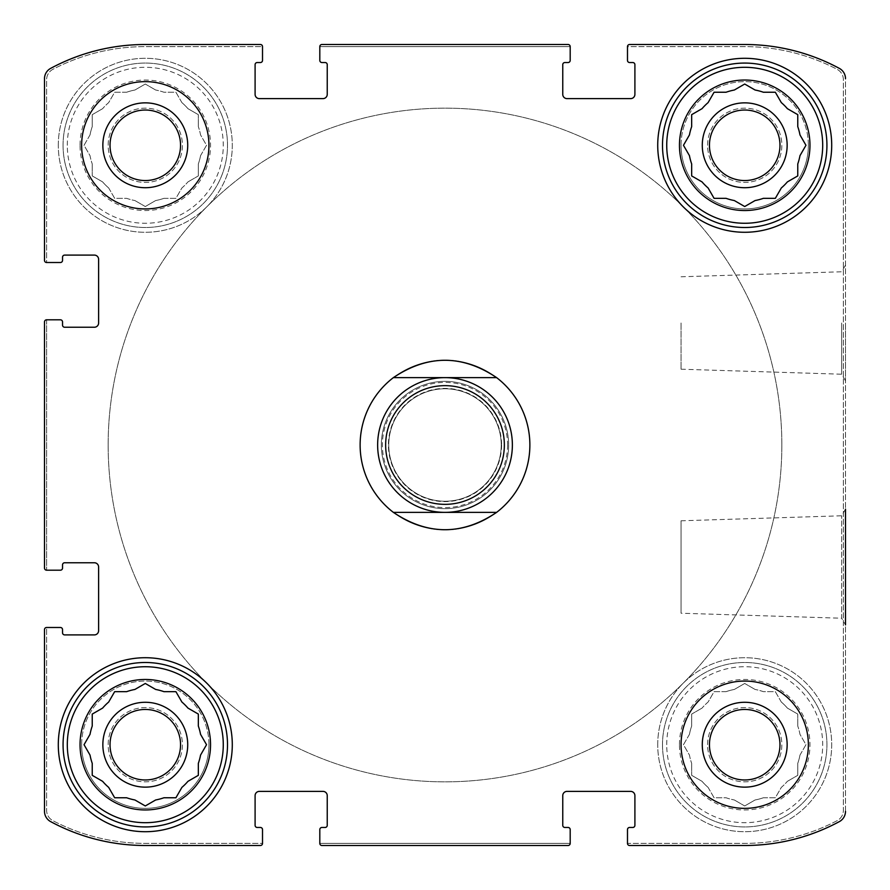 <?xml version="1.0" encoding="UTF-8"?>
<svg xmlns="http://www.w3.org/2000/svg" width="890" height="890" viewBox="0 0 890 890"><rect width="100%" height="100%" fill="white"/><g stroke="black" fill="none" stroke-linecap="round" stroke-linejoin="round"><path stroke-width="0.67" stroke-dasharray="4.45 3.34" d="M689.45 734.339A56.226 56.226 0 0 1 691.664 726.062A56.226 56.226 0 0 0 689.45 734.339L683.464 744.707L689.45 755.087A56.226 56.226 0 0 0 691.664 763.364A56.226 56.226 0 0 1 689.45 755.087L683.464 744.707L689.45 734.339M708.095 787.383A56.226 56.226 0 0 1 702.043 781.331A56.226 56.226 0 0 0 708.095 787.383L714.08 797.763L726.062 797.763A56.226 56.226 0 0 0 734.339 799.977A56.226 56.226 0 0 1 726.062 797.763L714.08 797.763L708.095 787.383M763.364 797.763A56.226 56.226 0 0 1 755.087 799.977A56.226 56.226 0 0 0 763.364 797.763L775.335 797.763L781.331 787.383A56.226 56.226 0 0 0 787.383 781.331A56.226 56.226 0 0 1 781.331 787.383L775.335 797.763L763.364 797.763M799.977 755.087A56.226 56.226 0 0 1 797.763 763.364A56.226 56.226 0 0 0 799.977 755.087L805.962 744.707L799.977 734.339A56.226 56.226 0 0 0 797.763 726.062A56.226 56.226 0 0 1 799.977 734.339L805.962 744.707L799.977 755.087M781.331 702.043A56.226 56.226 0 0 1 787.383 708.095A56.226 56.226 0 0 0 781.331 702.043L775.335 691.664L763.364 691.664A56.226 56.226 0 0 0 755.087 689.45A56.226 56.226 0 0 1 763.364 691.664L775.335 691.664L781.331 702.043M726.062 691.664A56.226 56.226 0 0 1 734.339 689.45A56.226 56.226 0 0 0 726.062 691.664L714.08 691.664L708.095 702.043A56.226 56.226 0 0 0 702.043 708.095A56.226 56.226 0 0 1 708.095 702.043L714.08 691.664L726.062 691.664M679.459 744.707A65.248 65.248 0 0 1 777.337 688.204A65.248 65.248 0 0 1 777.337 801.223A65.248 65.248 0 0 1 679.459 744.707M691.664 714.08L691.664 726.062L691.664 714.08L702.043 708.095L691.664 714.08M744.707 683.464L734.339 689.45L744.707 683.464L755.087 689.45L744.707 683.464M797.763 714.08L787.383 708.095L797.763 714.08L797.763 726.062L797.763 714.08M797.763 775.335L797.763 763.364L797.763 775.335L787.383 781.331L797.763 775.335M744.707 805.962L755.087 799.977L744.707 805.962L734.339 799.977L744.707 805.962M691.664 775.335L702.043 781.331L691.664 775.335L691.664 763.364L691.664 775.335M90.023 134.913A56.226 56.226 0 0 1 92.237 126.636A56.226 56.226 0 0 0 90.023 134.913L84.038 145.292L90.023 155.661A56.226 56.226 0 0 0 92.237 163.938A56.226 56.226 0 0 1 90.023 155.661L84.038 145.292L90.023 134.913M108.669 187.957A56.226 56.226 0 0 1 102.617 181.905A56.226 56.226 0 0 0 108.669 187.957L114.665 198.337L126.636 198.337A56.226 56.226 0 0 0 134.913 200.55A56.226 56.226 0 0 1 126.636 198.337L114.665 198.337L108.669 187.957M163.938 198.337A56.226 56.226 0 0 1 155.661 200.55A56.226 56.226 0 0 0 163.938 198.337L175.92 198.337L181.905 187.957A56.226 56.226 0 0 0 187.957 181.905A56.226 56.226 0 0 1 181.905 187.957L175.92 198.337L163.938 198.337M200.55 155.661A56.226 56.226 0 0 1 198.337 163.938A56.226 56.226 0 0 0 200.55 155.661L206.536 145.292L200.55 134.913A56.226 56.226 0 0 0 198.337 126.636A56.226 56.226 0 0 1 200.55 134.913L206.536 145.292L200.55 155.661M181.905 102.617A56.226 56.226 0 0 1 187.957 108.669A56.226 56.226 0 0 0 181.905 102.617L175.92 92.237L163.938 92.237A56.226 56.226 0 0 0 155.661 90.023A56.226 56.226 0 0 1 163.938 92.237L175.92 92.237L181.905 102.617M126.636 92.237A56.226 56.226 0 0 1 134.913 90.023A56.226 56.226 0 0 0 126.636 92.237L114.665 92.237L108.669 102.617A56.226 56.226 0 0 0 102.617 108.669A56.226 56.226 0 0 1 108.669 102.617L114.665 92.237L126.636 92.237M80.044 145.292A65.248 65.248 0 0 1 177.911 88.778A65.248 65.248 0 0 1 177.911 201.796A65.248 65.248 0 0 1 80.044 145.292M92.237 114.665L92.237 126.636L92.237 114.665L102.617 108.669L92.237 114.665M145.292 84.038L134.913 90.023L145.292 84.038L155.661 90.023L145.292 84.038M198.337 114.665L187.957 108.669L198.337 114.665L198.337 126.636L198.337 114.665M198.337 175.92L198.337 163.938L198.337 175.92L187.957 181.905L198.337 175.92M145.292 206.536L155.661 200.55L145.292 206.536L134.913 200.55L145.292 206.536M92.237 175.92L102.617 181.905L92.237 175.92L92.237 163.938L92.237 175.92M689.227 155.283L683.464 145.292L689.45 134.913A56.226 56.226 0 0 1 691.664 126.636M691.664 175.92L691.664 163.938A56.226 56.226 0 0 1 689.45 155.661M714.08 198.337L708.095 187.957A56.226 56.226 0 0 1 702.043 181.905L692.42 176.354M734.339 200.55A56.226 56.226 0 0 1 726.062 198.337M781.109 188.335L775.335 198.337L763.364 198.337A56.226 56.226 0 0 1 755.087 200.55L745.464 206.102M787.383 181.905A56.226 56.226 0 0 1 781.331 187.957M805.528 146.049L799.977 155.661A56.226 56.226 0 0 1 797.763 163.938L797.763 175.92L787.761 181.682M797.763 114.665L797.763 126.636A56.226 56.226 0 0 1 799.977 134.913M781.331 102.617A56.226 56.226 0 0 1 787.383 108.669L797.006 114.22M714.08 92.237L726.062 92.237A56.226 56.226 0 0 1 734.339 90.023L744.707 84.038L755.087 90.023A56.226 56.226 0 0 1 763.364 92.237L775.335 92.237M702.043 108.669A56.226 56.226 0 0 1 708.095 102.617L713.647 92.994M89.812 754.709L84.038 744.707L90.023 734.339A56.226 56.226 0 0 1 92.237 726.062L92.237 714.08M102.239 781.109L92.237 775.335L92.237 763.364A56.226 56.226 0 0 1 90.023 755.087M108.669 787.383A56.226 56.226 0 0 1 102.617 781.331M155.283 800.188L145.292 805.962L134.913 799.977A56.226 56.226 0 0 1 126.636 797.763L114.665 797.763M181.682 787.761L175.92 797.763L163.938 797.763A56.226 56.226 0 0 1 155.661 799.977M187.957 781.331A56.226 56.226 0 0 1 181.905 787.383M200.773 734.717L206.536 744.707L200.55 755.087A56.226 56.226 0 0 1 198.337 763.364L198.337 775.335M188.335 708.318L198.337 714.08L198.337 726.062A56.226 56.226 0 0 1 200.55 734.339M176.354 692.42L181.905 702.043A56.226 56.226 0 0 1 187.957 708.095M108.891 701.665L114.665 691.664L126.636 691.664A56.226 56.226 0 0 1 134.913 689.45M102.617 708.095A56.226 56.226 0 0 1 108.669 702.043M44.5 321.935L44.5 568.065A2.125 2.125 0 0 0 46.625 570.19L60.409 570.19A2.125 2.125 0 0 0 62.534 568.065L62.534 564.883A2.125 2.125 0 0 1 64.659 562.758L94.362 562.758A4.239 4.239 0 0 1 98.612 567.008L98.612 630.665A4.239 4.239 0 0 1 94.362 634.904L64.659 634.904A2.125 2.125 0 0 1 62.534 632.779L62.534 629.597A2.125 2.125 0 0 0 60.409 627.483L46.625 627.483A2.125 2.125 0 0 0 44.5 629.597L44.5 811.335A11.67 11.67 0 0 0 50.63 821.604A199.449 199.449 0 0 0 145.292 845.5L260.403 845.5A2.125 2.125 0 0 0 262.517 843.375L262.517 829.591A2.125 2.125 0 0 0 260.403 827.466L257.221 827.466A2.125 2.125 0 0 1 255.096 825.341L255.096 795.638A4.239 4.239 0 0 1 259.335 791.388L322.992 791.388A4.239 4.239 0 0 1 327.242 795.638L327.242 825.341A2.125 2.125 0 0 1 325.117 827.466L321.935 827.466A2.125 2.125 0 0 0 319.81 829.591L319.81 843.375A2.125 2.125 0 0 0 321.935 845.5L568.065 845.5A2.125 2.125 0 0 0 570.19 843.375L570.19 829.591A2.125 2.125 0 0 0 568.065 827.466L564.883 827.466A2.125 2.125 0 0 1 562.758 825.341L562.758 795.638A4.239 4.239 0 0 1 567.008 791.388L630.665 791.388A4.239 4.239 0 0 1 634.904 795.638L634.904 825.341A2.125 2.125 0 0 1 632.779 827.466L629.597 827.466A2.125 2.125 0 0 0 627.483 829.591L627.483 843.375A2.125 2.125 0 0 0 629.597 845.5L744.707 845.5A199.449 199.449 0 0 0 839.37 821.604A11.67 11.67 0 0 0 845.5 811.335L845.5 78.665A11.67 11.67 0 0 0 839.37 68.397A199.449 199.449 0 0 0 744.707 44.5L629.597 44.5A2.125 2.125 0 0 0 627.483 46.625L627.483 60.409A2.125 2.125 0 0 0 629.597 62.534L632.779 62.534A2.125 2.125 0 0 1 634.904 64.659L634.904 94.362A4.239 4.239 0 0 1 630.665 98.612L567.008 98.612A4.239 4.239 0 0 1 562.758 94.362L562.758 64.659A2.125 2.125 0 0 1 564.883 62.534L568.065 62.534A2.125 2.125 0 0 0 570.19 60.409L570.19 46.625A2.125 2.125 0 0 0 568.065 44.5L321.935 44.5A2.125 2.125 0 0 0 319.81 46.625L319.81 60.409A2.125 2.125 0 0 0 321.935 62.534L325.117 62.534A2.125 2.125 0 0 1 327.242 64.659L327.242 94.362A4.239 4.239 0 0 1 322.992 98.612L259.335 98.612A4.239 4.239 0 0 1 255.096 94.362L255.096 64.659A2.125 2.125 0 0 1 257.221 62.534L260.403 62.534A2.125 2.125 0 0 0 262.517 60.409L262.517 46.625A2.125 2.125 0 0 0 260.403 44.5L145.292 44.5A199.449 199.449 0 0 0 50.63 68.397A11.67 11.67 0 0 0 44.5 78.665L44.5 260.403A2.125 2.125 0 0 0 46.625 262.517L60.409 262.517A2.125 2.125 0 0 0 62.534 260.403L62.534 257.221A2.125 2.125 0 0 1 64.659 255.096L94.362 255.096A4.239 4.239 0 0 1 98.612 259.335L98.612 322.992A4.239 4.239 0 0 1 94.362 327.242L64.659 327.242A2.125 2.125 0 0 1 62.534 325.117L62.534 321.935A2.125 2.125 0 0 0 60.409 319.81L46.625 319.81A2.125 2.125 0 0 0 44.5 321.935A2.125 2.125 0 0 1 46.625 319.81A2.125 2.125 0 0 0 44.5 321.935L44.5 568.065A2.125 2.125 0 0 0 46.625 570.19A2.125 2.125 0 0 1 44.5 568.065M260.403 845.5A2.125 2.125 0 0 0 262.517 843.375L145.292 843.375A199.449 199.449 0 0 1 52.888 820.68A11.67 11.67 0 0 1 46.625 810.345L46.625 627.483A2.125 2.125 0 0 0 44.5 629.597A2.125 2.125 0 0 1 46.625 627.483L46.625 810.345A11.67 11.67 0 0 0 52.888 820.68A199.449 199.449 0 0 0 145.292 843.375L262.517 843.375A2.125 2.125 0 0 1 260.403 845.5L145.292 845.5A199.449 199.449 0 0 1 50.63 821.604A199.449 199.449 0 0 0 145.292 845.5M568.065 845.5A2.125 2.125 0 0 0 570.19 843.375L319.81 843.375A2.125 2.125 0 0 0 321.935 845.5A2.125 2.125 0 0 1 319.81 843.375L570.19 843.375A2.125 2.125 0 0 1 568.065 845.5L321.935 845.5M629.597 44.5A2.125 2.125 0 0 0 627.483 46.625L744.707 46.625A199.449 199.449 0 0 1 837.112 69.32A11.67 11.67 0 0 1 843.375 79.655L843.375 810.345A11.67 11.67 0 0 1 837.112 820.68A199.449 199.449 0 0 1 744.707 843.375L627.483 843.375A2.125 2.125 0 0 0 629.597 845.5A2.125 2.125 0 0 1 627.483 843.375L744.707 843.375A199.449 199.449 0 0 0 837.112 820.68A11.67 11.67 0 0 0 843.375 810.345L843.375 79.655A11.67 11.67 0 0 0 837.112 69.32A199.449 199.449 0 0 0 744.707 46.625L627.483 46.625A2.125 2.125 0 0 1 629.597 44.5L744.707 44.5A199.449 199.449 0 0 1 839.37 68.397A199.449 199.449 0 0 0 744.707 44.5M744.707 845.5A199.449 199.449 0 0 0 839.37 821.604A11.67 11.67 0 0 0 845.5 811.335A11.67 11.67 0 0 1 839.37 821.604A199.449 199.449 0 0 1 744.707 845.5L629.597 845.5M845.5 322.992L845.5 380.864L845.5 322.992M681.061 520.795L841.662 515.788L845.5 509.136L845.5 624.88L845.5 509.136L845.5 624.88L841.662 618.227L841.662 515.788L841.662 618.227L681.061 613.221L681.061 520.795L681.061 613.221M321.935 44.5A2.125 2.125 0 0 0 319.81 46.625L570.19 46.625A2.125 2.125 0 0 0 568.065 44.5A2.125 2.125 0 0 1 570.19 46.625L319.81 46.625A2.125 2.125 0 0 1 321.935 44.5L568.065 44.5M44.5 260.403A2.125 2.125 0 0 0 46.625 262.517L46.625 79.655A11.67 11.67 0 0 1 52.888 69.32A199.449 199.449 0 0 1 145.292 46.625L262.517 46.625A2.125 2.125 0 0 0 260.403 44.5A2.125 2.125 0 0 1 262.517 46.625L145.292 46.625A199.449 199.449 0 0 0 52.888 69.32A11.67 11.67 0 0 0 46.625 79.655L46.625 262.517A2.125 2.125 0 0 1 44.5 260.403L44.5 78.665A11.67 11.67 0 0 1 50.63 68.397A11.67 11.67 0 0 0 44.5 78.665M145.292 44.5A199.449 199.449 0 0 0 50.63 68.397A199.449 199.449 0 0 1 145.292 44.5L260.403 44.5M50.63 821.604A11.67 11.67 0 0 1 44.5 811.335L44.5 629.597M839.37 68.397A11.67 11.67 0 0 1 845.5 78.665L845.5 811.335M208.939 744.707A63.657 63.657 0 0 0 145.292 681.061A63.657 63.657 0 0 0 81.635 744.707A63.657 63.657 0 0 0 145.292 808.365A63.657 63.657 0 0 0 208.939 744.707M808.365 145.292A63.657 63.657 0 0 0 744.707 81.635A63.657 63.657 0 0 0 681.061 145.292A63.657 63.657 0 0 0 744.707 208.939A63.657 63.657 0 0 0 808.365 145.292M58.295 145.292A86.998 86.998 0 0 1 188.791 69.943A86.998 86.998 0 0 1 188.791 220.631A86.998 86.998 0 0 1 58.295 145.292A86.998 86.998 0 0 1 188.791 69.943A86.998 86.998 0 0 1 188.791 220.631A86.998 86.998 0 0 1 58.295 145.292M657.721 744.707A86.998 86.998 0 0 1 788.206 669.369A86.998 86.998 0 0 1 788.206 820.057A86.998 86.998 0 0 1 657.721 744.707A86.998 86.998 0 0 1 788.206 669.369A86.998 86.998 0 0 1 788.206 820.057A86.998 86.998 0 0 1 657.721 744.707M381.343 445A63.657 63.657 0 0 1 476.829 389.876A63.657 63.657 0 0 1 476.829 500.124A63.657 63.657 0 0 1 381.343 445A63.657 63.657 0 0 1 476.829 389.876A63.657 63.657 0 0 1 476.829 500.124A63.657 63.657 0 0 1 381.343 445M529.873 445A84.873 84.873 0 0 0 445 360.127A84.873 84.873 0 0 0 360.127 445A84.873 84.873 0 0 0 445 529.873A84.873 84.873 0 0 0 529.873 445A84.873 84.873 0 0 1 402.558 518.503A84.873 84.873 0 0 1 402.558 371.497A84.873 84.873 0 0 1 529.873 445M46.625 319.81L46.625 570.19L46.625 319.81M681.061 322.992L681.061 369.205L681.061 322.992M841.662 322.992L841.662 374.212L841.662 322.992M360.127 445A84.873 84.873 0 0 1 487.442 371.497A84.873 84.873 0 0 1 487.442 518.503A84.873 84.873 0 0 1 360.127 445M108.157 445A336.843 336.843 0 0 1 613.421 153.28A336.843 336.843 0 0 1 613.421 736.72A336.843 336.843 0 0 1 108.157 445A336.843 336.843 0 0 1 613.421 153.28A336.843 336.843 0 0 1 613.421 736.72A336.843 336.843 0 0 1 108.157 445M657.721 145.292A86.998 86.998 0 0 1 788.206 69.943A86.998 86.998 0 0 1 788.206 220.631A86.998 86.998 0 0 1 657.721 145.292M662.494 145.292A82.225 82.225 0 0 1 785.826 74.081A82.225 82.225 0 0 1 785.826 216.493A82.225 82.225 0 0 1 662.494 145.292M734.717 200.773L744.707 206.536M805.962 145.292L800.188 135.291M709.452 145.292A35.255 35.255 0 0 1 762.341 114.754A35.255 35.255 0 0 1 762.341 175.82A35.255 35.255 0 0 1 709.452 145.292A35.255 35.255 0 0 1 762.341 114.754A35.255 35.255 0 0 1 762.341 175.82A35.255 35.255 0 0 1 709.452 145.292A35.255 35.255 0 0 1 762.341 114.754A35.255 35.255 0 0 1 762.341 175.82A35.255 35.255 0 0 1 709.452 145.292M662.494 744.707A82.225 82.225 0 0 1 785.826 673.508A82.225 82.225 0 0 1 785.826 815.919A82.225 82.225 0 0 1 662.494 744.707A82.225 82.225 0 0 1 785.826 673.508A82.225 82.225 0 0 1 785.826 815.919A82.225 82.225 0 0 1 662.494 744.707M709.452 744.707A35.255 35.255 0 0 1 762.341 714.181A35.255 35.255 0 0 1 762.341 775.246A35.255 35.255 0 0 1 709.452 744.707A35.255 35.255 0 0 1 762.341 714.181A35.255 35.255 0 0 1 762.341 775.246A35.255 35.255 0 0 1 709.452 744.707A35.255 35.255 0 0 1 762.341 714.181A35.255 35.255 0 0 1 762.341 775.246A35.255 35.255 0 0 1 709.452 744.707M702.277 744.707A42.442 42.442 0 0 1 765.934 707.962A42.442 42.442 0 0 1 765.934 781.465A42.442 42.442 0 0 1 702.277 744.707M666.732 744.707A77.975 77.975 0 0 1 783.701 677.179A77.975 77.975 0 0 1 783.701 812.247A77.975 77.975 0 0 1 666.732 744.707M58.295 744.707A86.998 86.998 0 0 1 188.791 669.369A86.998 86.998 0 0 1 188.791 820.057A86.998 86.998 0 0 1 58.295 744.707M63.068 744.707A82.225 82.225 0 0 1 186.399 673.508A82.225 82.225 0 0 1 186.399 815.919A82.225 82.225 0 0 1 63.068 744.707M63.068 145.292A82.225 82.225 0 0 1 186.399 74.081A82.225 82.225 0 0 1 186.399 216.493A82.225 82.225 0 0 1 63.068 145.292A82.225 82.225 0 0 1 186.399 74.081A82.225 82.225 0 0 1 186.399 216.493A82.225 82.225 0 0 1 63.068 145.292M146.049 683.898L155.661 689.45A56.226 56.226 0 0 1 163.938 691.664L175.92 691.664M145.292 683.464L135.291 689.227M110.026 744.707A35.255 35.255 0 0 1 162.915 714.181A35.255 35.255 0 0 1 162.915 775.246A35.255 35.255 0 0 1 110.026 744.707A35.255 35.255 0 0 1 162.915 714.181A35.255 35.255 0 0 1 162.915 775.246A35.255 35.255 0 0 1 110.026 744.707A35.255 35.255 0 0 1 162.915 714.181A35.255 35.255 0 0 1 162.915 775.246A35.255 35.255 0 0 1 110.026 744.707M110.026 145.292A35.255 35.255 0 0 1 162.915 114.754A35.255 35.255 0 0 1 162.915 175.82A35.255 35.255 0 0 1 110.026 145.292A35.255 35.255 0 0 1 162.915 114.754A35.255 35.255 0 0 1 162.915 175.82A35.255 35.255 0 0 1 110.026 145.292A35.255 35.255 0 0 1 162.915 114.754A35.255 35.255 0 0 1 162.915 175.82A35.255 35.255 0 0 1 110.026 145.292M102.851 145.292A42.442 42.442 0 0 1 166.508 108.536A42.442 42.442 0 0 1 166.508 182.038A42.442 42.442 0 0 1 102.851 145.292M67.306 145.292A77.975 77.975 0 0 1 184.274 77.753A77.975 77.975 0 0 1 184.274 212.821A77.975 77.975 0 0 1 67.306 145.292M681.061 744.707A63.657 63.657 0 0 1 776.536 689.583A63.657 63.657 0 0 1 776.536 799.843A63.657 63.657 0 0 1 681.061 744.707M707.583 744.707A37.135 37.135 0 0 1 763.275 712.556A37.135 37.135 0 0 1 763.275 776.87A37.135 37.135 0 0 1 707.583 744.707A37.135 37.135 0 0 1 763.275 712.556A37.135 37.135 0 0 1 763.275 776.87A37.135 37.135 0 0 1 707.583 744.707M681.061 145.292A63.657 63.657 0 0 1 776.536 90.157A63.657 63.657 0 0 1 776.536 200.417A63.657 63.657 0 0 1 681.061 145.292M702.277 145.292A42.442 42.442 0 0 1 765.934 108.536A42.442 42.442 0 0 1 765.934 182.038A42.442 42.442 0 0 1 702.277 145.292M707.583 145.292A37.135 37.135 0 0 1 763.275 113.13A37.135 37.135 0 0 1 763.275 177.444A37.135 37.135 0 0 1 707.583 145.292A37.135 37.135 0 0 1 763.275 113.13A37.135 37.135 0 0 1 763.275 177.444A37.135 37.135 0 0 1 707.583 145.292M81.635 145.292A63.657 63.657 0 0 1 177.121 90.157A63.657 63.657 0 0 1 177.121 200.417A63.657 63.657 0 0 1 81.635 145.292M108.157 145.292A37.135 37.135 0 0 1 163.849 113.13A37.135 37.135 0 0 1 163.849 177.444A37.135 37.135 0 0 1 108.157 145.292A37.135 37.135 0 0 1 163.849 113.13A37.135 37.135 0 0 1 163.849 177.444A37.135 37.135 0 0 1 108.157 145.292M81.635 744.707A63.657 63.657 0 0 1 177.121 689.583A63.657 63.657 0 0 1 177.121 799.843A63.657 63.657 0 0 1 81.635 744.707M102.851 744.707A42.442 42.442 0 0 1 166.508 707.962A42.442 42.442 0 0 1 166.508 781.465A42.442 42.442 0 0 1 102.851 744.707M108.157 744.707A37.135 37.135 0 0 1 163.849 712.556A37.135 37.135 0 0 1 163.849 776.87A37.135 37.135 0 0 1 108.157 744.707A37.135 37.135 0 0 1 163.849 712.556A37.135 37.135 0 0 1 163.849 776.87A37.135 37.135 0 0 1 108.157 744.707M781.843 445A336.843 336.843 0 0 1 276.579 736.72A336.843 336.843 0 0 1 276.579 153.28A336.843 336.843 0 0 1 781.843 445A336.843 336.843 0 0 1 276.579 736.72A336.843 336.843 0 0 1 276.579 153.28A336.843 336.843 0 0 1 781.843 445M512.373 445A67.373 67.373 0 0 1 411.314 503.34A67.373 67.373 0 0 1 411.314 386.661A67.373 67.373 0 0 1 512.373 445M501.226 445A56.226 56.226 0 0 1 416.887 493.694A56.226 56.226 0 0 1 416.887 396.306A56.226 56.226 0 0 1 501.226 445A56.226 56.226 0 0 1 416.887 493.694A56.226 56.226 0 0 1 416.887 396.306A56.226 56.226 0 0 1 501.226 445A56.226 56.226 0 0 1 416.887 493.694A56.226 56.226 0 0 1 416.887 396.306A56.226 56.226 0 0 1 501.226 445M393.38 512.373L496.62 512.373M393.38 377.627L496.62 377.627M507.589 445A62.589 62.589 0 0 1 413.705 499.212A62.589 62.589 0 0 1 413.705 390.788A62.589 62.589 0 0 1 507.589 445M501.615 445A56.615 56.615 0 0 1 416.698 494.028A56.615 56.615 0 0 1 416.698 395.972A56.615 56.615 0 0 1 501.615 445M681.061 369.205L841.662 374.212L845.5 380.864M681.061 276.779L841.662 271.773L845.5 265.12"/><path stroke-width="1.33" d="M805.528 146.049L799.977 155.661A56.226 56.226 0 0 1 797.763 163.938L797.763 175.92L787.383 181.905A56.226 56.226 0 0 1 781.331 187.957L775.335 198.337L763.364 198.337A56.226 56.226 0 0 1 755.087 200.55L744.707 206.536L734.339 200.55A56.226 56.226 0 0 1 726.062 198.337L714.08 198.337L708.095 187.957A56.226 56.226 0 0 1 702.043 181.905L691.664 175.92L691.664 163.938A56.226 56.226 0 0 1 689.45 155.661L683.464 145.292L689.45 134.913A56.226 56.226 0 0 1 691.664 126.636L691.664 114.665L691.664 126.636M781.331 102.617L775.335 92.237L781.331 102.617A56.226 56.226 0 0 1 787.383 108.669L797.763 114.665L797.763 126.636A56.226 56.226 0 0 1 799.977 134.913L805.962 145.292M702.043 108.669L691.664 114.665L702.043 108.669A56.226 56.226 0 0 1 708.095 102.617L714.08 92.237L726.062 92.237A56.226 56.226 0 0 1 734.339 90.023L744.707 84.038L755.087 90.023A56.226 56.226 0 0 1 763.364 92.237L775.335 92.237M90.023 734.339A56.226 56.226 0 0 1 92.237 726.062L92.237 714.08L102.617 708.095A56.226 56.226 0 0 1 108.669 702.043L114.665 691.664L126.636 691.664A56.226 56.226 0 0 1 134.913 689.45L145.292 683.464L155.661 689.45A56.226 56.226 0 0 1 163.938 691.664L175.92 691.664L181.905 702.043A56.226 56.226 0 0 1 187.957 708.095L198.337 714.08L198.337 726.062A56.226 56.226 0 0 1 200.55 734.339L206.536 744.707L200.55 755.087A56.226 56.226 0 0 1 198.337 763.364L198.337 775.335L187.957 781.331A56.226 56.226 0 0 1 181.905 787.383L175.92 797.763L163.938 797.763A56.226 56.226 0 0 1 155.661 799.977L145.292 805.962L134.913 799.977A56.226 56.226 0 0 1 126.636 797.763L114.665 797.763L108.669 787.383A56.226 56.226 0 0 1 102.617 781.331L92.237 775.335L92.237 763.364A56.226 56.226 0 0 1 90.023 755.087L84.038 744.707L90.023 734.339M44.5 568.065L44.5 321.935L44.5 568.065A2.125 2.125 0 0 0 46.625 570.19L60.409 570.19A2.125 2.125 0 0 0 62.534 568.065L62.534 564.883A2.125 2.125 0 0 1 64.659 562.758L94.362 562.758A4.239 4.239 0 0 1 98.612 567.008L98.612 630.665A4.239 4.239 0 0 1 94.362 634.904L64.659 634.904A2.125 2.125 0 0 1 62.534 632.779L62.534 629.597A2.125 2.125 0 0 0 60.409 627.483L46.625 627.483A2.125 2.125 0 0 0 44.5 629.597L44.5 811.335L44.5 629.597M50.63 821.604A11.67 11.67 0 0 1 44.5 811.335A11.67 11.67 0 0 0 50.63 821.604A199.449 199.449 0 0 0 145.292 845.5L260.403 845.5L145.292 845.5M568.065 845.5L321.935 845.5L568.065 845.5A2.125 2.125 0 0 0 570.19 843.375L570.19 829.591A2.125 2.125 0 0 0 568.065 827.466L564.883 827.466A2.125 2.125 0 0 1 562.758 825.341L562.758 795.638A4.239 4.239 0 0 1 567.008 791.388L630.665 791.388A4.239 4.239 0 0 1 634.904 795.638L634.904 825.341A2.125 2.125 0 0 1 632.779 827.466L629.597 827.466A2.125 2.125 0 0 0 627.483 829.591L627.483 843.375A2.125 2.125 0 0 0 629.597 845.5L744.707 845.5L629.597 845.5M845.5 624.88L845.5 509.136M839.37 68.397A11.67 11.67 0 0 1 845.5 78.665A11.67 11.67 0 0 0 839.37 68.397A199.449 199.449 0 0 0 744.707 44.5L629.597 44.5L744.707 44.5M321.935 44.5L568.065 44.5L321.935 44.5A2.125 2.125 0 0 0 319.81 46.625L319.81 60.409A2.125 2.125 0 0 0 321.935 62.534L325.117 62.534A2.125 2.125 0 0 1 327.242 64.659L327.242 94.362A4.239 4.239 0 0 1 322.992 98.612L259.335 98.612A4.239 4.239 0 0 1 255.096 94.362L255.096 64.659A2.125 2.125 0 0 1 257.221 62.534L260.403 62.534A2.125 2.125 0 0 0 262.517 60.409L262.517 46.625A2.125 2.125 0 0 0 260.403 44.5L145.292 44.5L260.403 44.5M44.5 260.403L44.5 78.665L44.5 260.403A2.125 2.125 0 0 0 46.625 262.517L60.409 262.517A2.125 2.125 0 0 0 62.534 260.403L62.534 257.221A2.125 2.125 0 0 1 64.659 255.096L94.362 255.096A4.239 4.239 0 0 1 98.612 259.335L98.612 322.992A4.239 4.239 0 0 1 94.362 327.242L64.659 327.242A2.125 2.125 0 0 1 62.534 325.117L62.534 321.935A2.125 2.125 0 0 0 60.409 319.81L46.625 319.81A2.125 2.125 0 0 0 44.5 321.935M260.403 845.5A2.125 2.125 0 0 0 262.517 843.375L262.517 829.591A2.125 2.125 0 0 0 260.403 827.466L257.221 827.466A2.125 2.125 0 0 1 255.096 825.341L255.096 795.638A4.239 4.239 0 0 1 259.335 791.388L322.992 791.388A4.239 4.239 0 0 1 327.242 795.638L327.242 825.341A2.125 2.125 0 0 1 325.117 827.466L321.935 827.466A2.125 2.125 0 0 0 319.81 829.591L319.81 843.375A2.125 2.125 0 0 0 321.935 845.5M744.707 845.5A199.449 199.449 0 0 0 839.37 821.604A11.67 11.67 0 0 0 845.5 811.335M629.597 44.5A2.125 2.125 0 0 0 627.483 46.625L627.483 60.409A2.125 2.125 0 0 0 629.597 62.534L632.779 62.534A2.125 2.125 0 0 1 634.904 64.659L634.904 94.362A4.239 4.239 0 0 1 630.665 98.612L567.008 98.612A4.239 4.239 0 0 1 562.758 94.362L562.758 64.659A2.125 2.125 0 0 1 564.883 62.534L568.065 62.534A2.125 2.125 0 0 0 570.19 60.409L570.19 46.625A2.125 2.125 0 0 0 568.065 44.5M145.292 44.5A199.449 199.449 0 0 0 50.63 68.397A11.67 11.67 0 0 0 44.5 78.665M208.939 145.292A63.657 63.657 0 0 0 145.292 81.635A63.657 63.657 0 0 0 81.635 145.292A63.657 63.657 0 0 0 145.292 208.939A63.657 63.657 0 0 0 208.939 145.292M808.365 744.707A63.657 63.657 0 0 0 744.707 681.061A63.657 63.657 0 0 0 681.061 744.707A63.657 63.657 0 0 0 744.707 808.365A63.657 63.657 0 0 0 808.365 744.707M58.295 744.707A86.998 86.998 0 0 1 188.791 669.369A86.998 86.998 0 0 1 188.791 820.057A86.998 86.998 0 0 1 58.295 744.707M657.721 145.292A86.998 86.998 0 0 1 788.206 69.943A86.998 86.998 0 0 1 788.206 220.631A86.998 86.998 0 0 1 657.721 145.292M679.459 145.292A65.248 65.248 0 0 1 777.337 88.778A65.248 65.248 0 0 1 777.337 201.796A65.248 65.248 0 0 1 679.459 145.292M666.732 145.292A77.975 77.975 0 0 1 783.701 77.753A77.975 77.975 0 0 1 783.701 212.821A77.975 77.975 0 0 1 666.732 145.292M702.277 145.292A42.442 42.442 0 0 1 765.934 108.536A42.442 42.442 0 0 1 765.934 182.038A42.442 42.442 0 0 1 702.277 145.292M714.08 92.237L713.647 92.994M691.664 175.92L692.42 176.354M714.08 198.337L726.062 198.337M744.707 206.536L745.464 206.102M797.763 114.665L797.006 114.22M709.452 145.292A35.255 35.255 0 0 1 762.341 114.754A35.255 35.255 0 0 1 762.341 175.82A35.255 35.255 0 0 1 709.452 145.292M662.494 145.292A82.225 82.225 0 0 1 785.826 74.081A82.225 82.225 0 0 1 785.826 216.493A82.225 82.225 0 0 1 662.494 145.292M80.044 744.707A65.248 65.248 0 0 1 177.911 688.204A65.248 65.248 0 0 1 177.911 801.223A65.248 65.248 0 0 1 80.044 744.707M67.306 744.707A77.975 77.975 0 0 1 184.274 677.179A77.975 77.975 0 0 1 184.274 812.247A77.975 77.975 0 0 1 67.306 744.707M102.851 744.707A42.442 42.442 0 0 1 166.508 707.962A42.442 42.442 0 0 1 166.508 781.465A42.442 42.442 0 0 1 102.851 744.707M146.049 683.898L145.292 683.464M102.617 708.095L92.237 714.08M108.669 787.383L114.665 797.763M187.957 781.331L198.337 775.335M176.354 692.42L175.92 691.664M110.026 744.707A35.255 35.255 0 0 1 162.915 714.181A35.255 35.255 0 0 1 162.915 775.246A35.255 35.255 0 0 1 110.026 744.707M63.068 744.707A82.225 82.225 0 0 1 186.399 673.508A82.225 82.225 0 0 1 186.399 815.919A82.225 82.225 0 0 1 63.068 744.707M702.277 744.707A42.442 42.442 0 0 1 765.934 707.962A42.442 42.442 0 0 1 765.934 781.465A42.442 42.442 0 0 1 702.277 744.707M709.452 744.707A35.255 35.255 0 0 1 762.341 714.181A35.255 35.255 0 0 1 762.341 775.246A35.255 35.255 0 0 1 709.452 744.707M102.851 145.292A42.442 42.442 0 0 1 166.508 108.536A42.442 42.442 0 0 1 166.508 182.038A42.442 42.442 0 0 1 102.851 145.292M110.026 145.292A35.255 35.255 0 0 1 162.915 114.754A35.255 35.255 0 0 1 162.915 175.82A35.255 35.255 0 0 1 110.026 145.292M393.38 512.373A84.873 84.873 0 0 1 393.38 377.627L496.62 377.627A84.873 84.873 0 0 1 496.62 512.373L393.38 512.373C427.79 535.491 462.21 535.491 496.62 512.373M496.62 377.627C462.21 354.509 427.79 354.509 393.38 377.627M504.352 445A59.352 59.352 0 0 1 415.319 496.397A59.352 59.352 0 0 1 415.319 393.603A59.352 59.352 0 0 1 504.352 445M512.373 445A67.373 67.373 0 0 1 411.314 503.34A67.373 67.373 0 0 1 411.314 386.661A67.373 67.373 0 0 1 512.373 445"/></g></svg>
